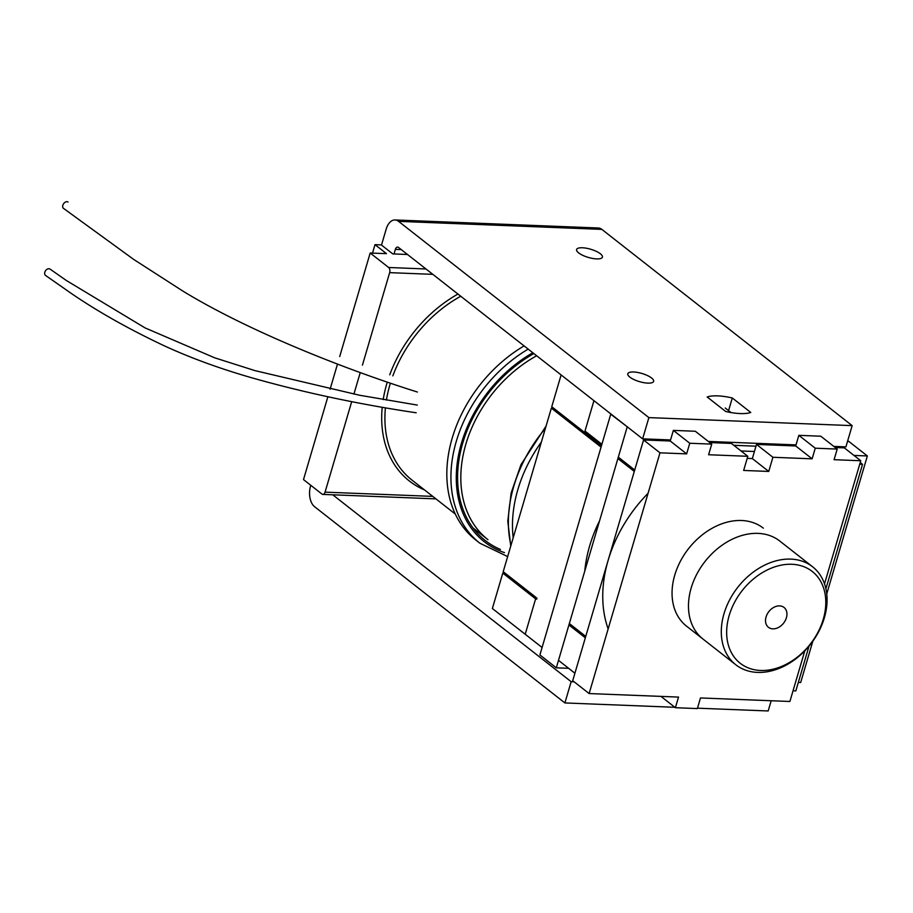 <?xml version="1.0" encoding="UTF-8"?>
<svg xmlns="http://www.w3.org/2000/svg" width="913" height="913" viewBox="0 0 913 913"><rect width="100%" height="100%" fill="white"/><g stroke="black" fill="none" stroke-linecap="round" stroke-linejoin="round"><path stroke-width="1.37" d="M45.65 275.509A3.892 2.853 -55 0 1 45.547 270.682A3.892 2.853 -55 0 1 50.112 269.13L66.352 280.496L145.087 327.915L214.692 357.816L254.989 370.632L359.722 395.272L417.298 405.075L359.722 395.272L254.989 370.632L214.692 357.816L145.087 327.915L66.352 280.496L50.112 269.13A3.892 2.853 -55 0 0 45.547 270.682A3.892 2.853 -55 0 0 45.65 275.509L64.07 288.371C92.35 308.526 125.88 327.721 164.637 345.981C191.182 358.17 220.581 368.886 252.867 378.108C304.908 392.795 359.345 404.345 416.18 412.779C359.345 404.345 304.908 392.795 252.867 378.108C220.581 368.886 191.182 358.17 164.637 345.981C125.88 327.721 92.35 308.526 64.07 288.371L45.65 275.509M63.499 208.369A3.892 2.625 -54.5 0 1 63.625 203.679A3.892 2.625 -54.5 0 1 68.019 202.035A3.892 2.625 -54.5 0 0 63.625 203.679A3.892 2.625 -54.5 0 0 63.499 208.369L133.755 259.463L182.897 291.099C248.176 330.985 344.269 369.046 417.412 392.042C344.269 369.046 248.176 330.985 182.897 291.099L133.755 259.463L63.499 208.369M598.3 227.988A15.567 9.187 92.3 0 1 601.85 229.38L852.16 425.629L648.881 417.606L642.626 438.845L398.479 247.423A3.892 2.294 -87.7 0 0 397.589 247.081A3.892 2.294 -87.7 0 0 395.375 249.352L394.028 253.962L395.375 249.352A3.892 2.294 -87.7 0 1 397.589 247.081A3.892 2.294 -87.7 0 1 398.479 247.423L642.626 438.845L670.541 439.94L642.626 438.845L648.881 417.606L398.57 221.357A15.567 9.187 -87.7 0 0 395.021 219.965A15.567 9.187 -87.7 0 0 386.199 229.083L381.497 245.061L386.199 229.083A15.567 9.187 -87.7 0 1 395.021 219.965A15.567 9.187 -87.7 0 1 398.57 221.357L648.881 417.606L852.16 425.629L845.906 446.868L833.786 446.389L845.906 446.868L852.16 425.629L601.85 229.38L398.57 221.357L601.85 229.38A15.567 9.187 92.3 0 0 598.3 227.988L395.021 219.965L598.3 227.988M310.546 486.104A15.567 9.187 -87.7 0 0 314.586 506.704L564.896 702.942L674.867 707.29L564.896 702.942L571.15 681.703L574.151 681.828L571.15 681.703L564.896 702.942L314.586 506.704A15.567 9.187 -87.7 0 1 310.546 486.104L310.785 485.305L310.546 486.104M651.551 377.993A13.455 4.257 -163.6 0 1 653.617 381.36A13.455 4.257 -163.6 0 1 639.499 381.645A13.455 4.257 -163.6 0 1 627.79 373.759A13.455 4.257 -163.6 0 1 637.582 372.447A13.455 4.257 -163.6 0 1 651.551 377.993A13.455 4.257 -163.6 0 1 653.617 381.36A13.455 4.257 -163.6 0 1 639.499 381.645A13.455 4.257 -163.6 0 1 627.79 373.759A13.455 4.257 -163.6 0 1 637.582 372.447A13.455 4.257 -163.6 0 1 651.551 377.993M600.355 253.757A13.455 4.257 -163.6 0 1 602.409 257.135A13.455 4.257 -163.6 0 1 588.303 257.42A13.455 4.257 -163.6 0 1 576.594 249.534A13.455 4.257 -163.6 0 1 586.386 248.222A13.455 4.257 -163.6 0 1 600.355 253.757A13.455 4.257 -163.6 0 1 602.409 257.135A13.455 4.257 -163.6 0 1 588.303 257.42A13.455 4.257 -163.6 0 1 576.594 249.534A13.455 4.257 -163.6 0 1 586.386 248.222A13.455 4.257 -163.6 0 1 600.355 253.757M732.294 397.977L750.748 412.459A33.073 10.465 -163.6 0 1 725.652 411.466L707.187 396.995A33.073 10.465 -163.6 0 1 732.294 397.977L750.748 412.459A33.073 10.465 -163.6 0 1 725.652 411.466L707.187 396.995A33.073 10.465 -163.6 0 1 732.294 397.977L728.574 410.61L732.294 397.977M332.766 494.812L571.15 681.703L332.766 494.812M796.022 444.893L708.305 441.436L796.022 444.893M697.486 708.18L768.175 710.965L771.188 700.75L768.175 710.965L697.486 708.18M601.062 447.108L551.349 408.134L503.211 571.698L536.034 597.433M763.348 528.171A62.244 46.209 -51.9 0 0 674.741 575.179A62.244 46.209 -51.9 0 0 686.53 626.147L702.942 639.009A62.244 46.209 -51.9 0 1 704.996 561.518A62.244 46.209 -51.9 0 1 779.759 541.032L812.581 566.768A62.244 46.209 -51.9 0 1 810.539 644.27A62.244 46.209 -51.9 0 1 735.775 664.744A62.244 46.209 -51.9 0 1 723.986 613.776A62.244 46.209 -51.9 0 1 812.581 566.768M584.697 433.812L552.388 408.488L552.685 407.449M561.118 374.935L551.76 406.719L601.473 445.692L585.005 432.785L584.172 433.88M627.151 427.09L556.302 667.825L539.891 654.952L610.74 414.217L627.653 427.101M535.623 598.848L502.789 573.113L492.369 608.515L542.082 647.488L525.203 634.25L535.623 598.848L536.251 598.871M536.958 598.163L536.65 599.202L503.828 573.455L504.136 572.428M556.302 667.825L568.639 668.305M725.23 407.997L731.051 412.562M339.704 356.561L370.187 253.015L386.496 253.654L375.003 244.65L381.28 244.901L392.773 253.905L407.483 254.487M513.186 537.814A124.499 92.407 -51.9 0 1 541.375 442.029M435.935 498.875L322.848 494.412A3.892 2.294 -87.7 0 1 321.969 494.07L303.504 479.587L327.881 396.733M330.084 389.246L337.502 364.047M322.848 494.412A3.892 2.294 -87.7 0 0 325.062 492.141L351.699 401.629M353.902 394.131L360.247 372.595M362.438 365.109L389.657 272.645A3.892 2.294 -87.7 0 0 388.653 267.498L370.187 253.015M375.003 244.65L372.515 253.106M729.179 615.51A58.364 43.322 -51.9 0 1 813.289 572.314A58.364 43.322 -51.9 0 1 786.219 664.287A58.364 43.322 -51.9 0 1 729.179 615.51M585.324 637.822L568.913 624.96M585.438 637.445L569.027 624.572M835.224 447.518L844.342 447.884L860.754 460.745L834.083 459.696L837.21 449.07L820.798 436.209L798.841 435.341L795.714 445.966L756.5 444.414L752.335 458.577L747.199 458.372M755.975 446.183L733.812 445.304M659.985 452.825L589.125 693.56L572.713 680.687L643.562 439.952L659.985 452.825L686.644 453.875L689.772 443.25L711.729 444.117L708.602 454.742L747.815 456.295L743.65 470.446L768.746 471.439L752.335 458.577M711.729 444.117L695.318 431.256L673.36 430.388L670.233 441.002L643.562 439.952M747.815 456.295L731.404 443.421L709.743 442.565M756.5 444.414L772.912 457.276L768.746 471.439M648.607 439.085L650.056 440.214M593.941 400.681L585.005 431.039L601.895 444.277M634.718 470.012L618.306 457.151M617.998 458.189L634.409 471.051M617.884 458.566L634.307 471.439M569.335 623.545L585.747 636.407M558.494 660.361L574.905 673.223M786.401 617.77A12.611 9.358 -51.9 0 1 768.449 627.299A12.611 9.358 -51.9 0 1 768.86 611.596A12.611 9.358 -51.9 0 1 784.016 607.442A12.611 9.358 -51.9 0 1 786.401 617.77M673.36 430.388L689.772 443.25M670.233 441.002L686.644 453.875M589.125 693.56L678.53 697.087L675.403 707.712L697.361 708.579L700.488 697.954L789.893 701.481L804.798 650.855M860.754 460.745L824.519 583.864M798.841 435.341L815.252 448.203L837.21 449.07M815.252 448.203L812.125 458.828L772.912 457.276M660.978 696.391L675.403 707.712M795.714 445.966L812.125 458.828M754.412 451.49L741.87 450.999A124.499 92.407 128.1 0 0 741.025 450.965M648.07 493.305A124.499 92.407 128.1 0 0 608.149 628.92M524.085 345.913A124.499 92.407 128.1 0 0 475.787 540.005L479.884 543.224A124.499 92.407 -51.9 0 1 456.317 441.287A124.499 92.407 -51.9 0 1 528.193 349.12M798.327 682.433L800.667 682.525L812.821 641.211M809.009 646.176L795.839 690.89L793.043 690.776M826.744 593.907L867.35 455.952L853.963 455.427M847.595 441.116L847.994 441.127A3.892 2.294 92.3 0 1 848.885 441.47L867.35 455.952M859.738 464.203L862.523 464.318L860.229 462.514M862.523 464.318L825.9 588.771M401.229 249.58L395.375 249.352L401.229 249.58M545.369 428.425A124.499 92.407 128.1 0 0 510.96 545.369M386.404 400.134A116.716 86.632 -51.9 0 1 389.965 384.59A116.716 86.632 -51.9 0 1 390.365 383.255M392.841 375.882A116.716 86.632 -51.9 0 1 460.745 296.246M455.279 514.042L412.06 480.158A116.716 86.632 -51.9 0 1 385.412 407.86M383.198 399.574A119.055 88.367 -51.9 0 1 386.85 383.551A119.055 88.367 -51.9 0 1 387.26 382.193M389.737 374.821A119.055 88.367 -51.9 0 1 457.949 294.054M424.534 489.939A119.055 88.367 -51.9 0 1 382.205 407.301M432.762 496.387L325.062 492.141M389.657 272.645L432.808 274.345M388.653 267.498L425.949 268.97M599.556 520.844A124.499 92.407 128.1 0 0 584.777 571.047M473.037 527.965L487.964 539.674A116.716 86.632 -51.9 0 1 465.87 444.106A116.716 86.632 -51.9 0 1 536.661 355.762M500.438 549.455A119.055 88.367 -51.9 0 1 462.754 443.067A119.055 88.367 -51.9 0 1 533.865 353.571M504.49 552.627A120.607 89.52 -51.9 0 1 461.499 443.022A120.607 89.52 -51.9 0 1 532.827 352.76M848.885 441.47L847.504 441.424M510.755 546.031L507.788 521.152L511.154 492.952L521.003 464.614L546.065 426.086M686.53 626.147L735.775 664.744M507.651 556.588L479.884 543.224"/></g></svg>
